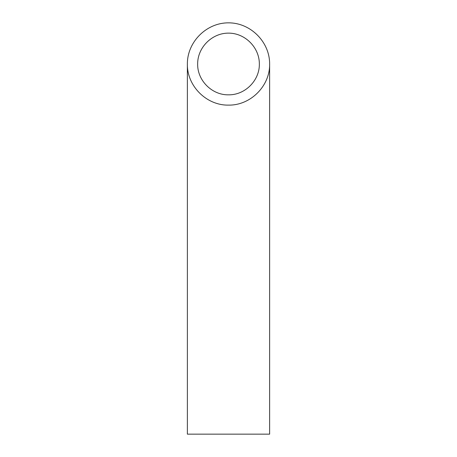 <?xml version="1.0" encoding="UTF-8"?>
<svg xmlns="http://www.w3.org/2000/svg" width="457" height="457" viewBox="0 0 457 457"><rect width="100%" height="100%" fill="white"/><g stroke="black" fill="none" stroke-linecap="round" stroke-linejoin="round"><path stroke-width="0.69" d="M228.5 94.828C244.986 95.176 259.696 80.466 259.348 63.98C259.467 47.477 245.003 33.013 228.5 33.133C211.997 33.013 197.533 47.477 197.653 63.98C197.304 80.466 212.014 95.176 228.5 94.828M269.63 434.15L187.37 434.15L187.37 63.98C186.907 85.967 206.513 105.573 228.5 105.11C250.487 105.573 270.093 85.967 269.63 63.98L269.63 434.15M269.63 63.98C269.796 41.97 250.51 22.684 228.5 22.85C206.49 22.684 187.204 41.97 187.37 63.98"/></g></svg>
